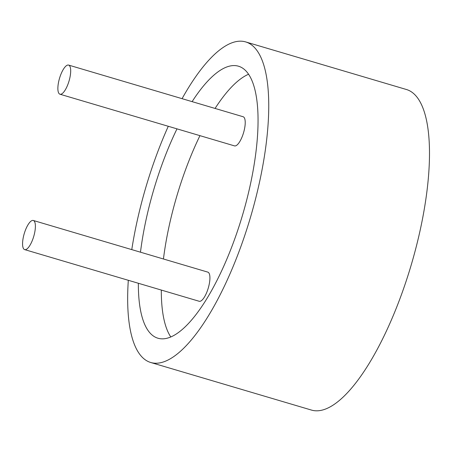<?xml version="1.0" encoding="UTF-8"?>
<svg xmlns="http://www.w3.org/2000/svg" width="452" height="452" viewBox="0 0 452 452"><rect width="100%" height="100%" fill="white"/><g stroke="black" fill="none" stroke-linecap="round" stroke-linejoin="round"><path stroke-width="0.68" d="M32.29 220.474A15.198 4.949 106.5 0 1 33.295 220.469A15.198 4.949 106.5 0 1 33.725 236.447A15.198 4.949 106.5 0 1 24.668 249.617A15.198 4.949 106.5 0 1 23.837 235.068A15.198 4.949 106.5 0 1 32.29 220.474M33.295 220.469L207.824 272.127A15.198 4.949 106.5 0 1 208.253 288.105A15.198 4.949 106.5 0 1 199.196 301.275L24.668 249.617M60.975 94.219A15.198 4.949 106.5 0 1 59.975 94.225A15.198 4.949 106.5 0 1 59.54 78.247A15.198 4.949 106.5 0 1 68.597 65.082A15.198 4.949 106.5 0 1 69.427 79.631A15.198 4.949 106.5 0 1 60.975 94.219M68.597 65.082L243.125 116.74A15.198 4.949 106.5 0 1 243.956 131.289A15.198 4.949 106.5 0 1 235.503 145.877A15.198 4.949 106.5 0 1 234.503 145.883L59.975 94.225M248.56 74.252A141.843 46.177 -73.5 0 0 215.079 108.435M199.948 135.656A141.843 46.177 -73.5 0 0 163.443 258.99M161.319 290.06A141.843 46.177 -73.5 0 0 170.799 336.966M192.111 101.638A141.843 46.177 106.5 0 1 238.458 66.201A141.843 46.177 106.5 0 1 246.193 201.982A141.843 46.177 106.5 0 1 167.308 338.175A141.843 46.177 106.5 0 1 157.94 338.22A141.843 46.177 106.5 0 1 138.352 283.263M140.476 252.193A141.843 46.177 106.5 0 1 176.986 128.86M150.753 362.504L311.501 410.088A167.172 54.426 -73.5 0 0 411.134 265.239A167.172 54.426 -73.5 0 0 406.393 89.496L245.645 41.912A167.172 54.426 106.5 0 1 250.385 217.655A167.172 54.426 106.5 0 1 150.753 362.504A167.172 54.426 106.5 0 1 128.311 280.291M182.071 98.666A167.172 54.426 106.5 0 1 234.605 41.963A167.172 54.426 106.5 0 1 245.645 41.912M131.775 249.617A167.172 54.426 106.5 0 1 168.28 126.283"/></g></svg>
